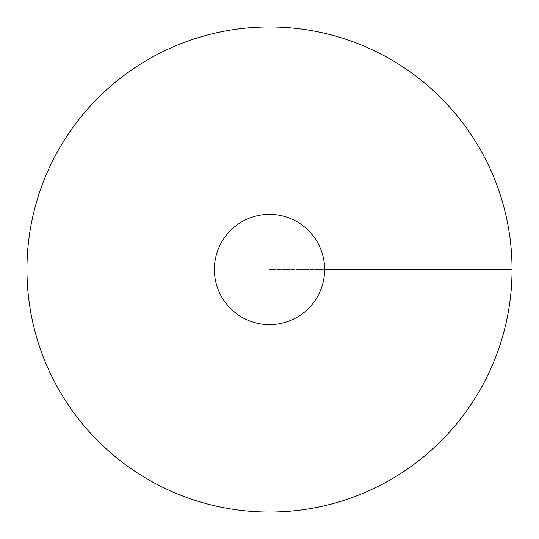 <?xml version="1.0" encoding="UTF-8"?>
<svg xmlns="http://www.w3.org/2000/svg" width="539" height="539" viewBox="0 0 539 539"><rect width="100%" height="100%" fill="white"/><g stroke="black" fill="none" stroke-linecap="round" stroke-linejoin="round"><path stroke-width="0.4" stroke-dasharray="2.69 2.02" d="M269.5 512.05A242.55 242.55 0 0 0 479.555 148.225A242.55 242.55 0 0 0 59.445 148.225A242.55 242.55 0 0 0 269.5 512.05M214.374 269.5A55.126 55.126 0 0 0 269.5 324.626A55.126 55.126 0 0 0 324.626 269.5A55.126 55.126 0 0 0 269.5 214.374A55.126 55.126 0 0 0 214.374 269.5M512.05 269.5L269.5 269.5L512.05 269.5"/><path stroke-width="0.81" d="M269.5 512.05A242.55 242.55 0 0 0 479.555 148.225A242.55 242.55 0 0 0 59.445 148.225A242.55 242.55 0 0 0 269.5 512.05M269.5 324.626A55.126 55.126 0 0 0 317.242 241.937A55.126 55.126 0 0 0 221.758 241.937A55.126 55.126 0 0 0 269.5 324.626M512.05 269.5L324.626 269.5"/></g></svg>
